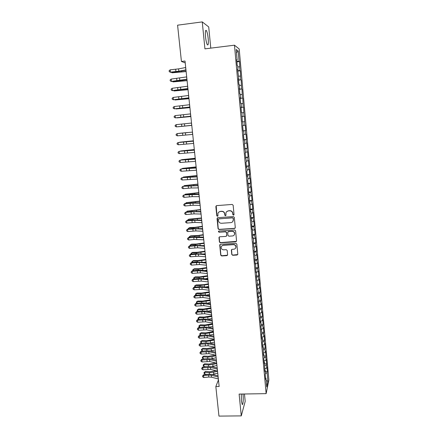 <?xml version="1.0" encoding="UTF-8"?>
<svg xmlns="http://www.w3.org/2000/svg" width="438" height="438" viewBox="0 0 438 438"><rect width="100%" height="100%" fill="white"/><g stroke="black" fill="none" stroke-linecap="round" stroke-linejoin="round"><path stroke-width="0.66" d="M233.487 215.146L234.034 214.5L233.153 205.258L232.2 204.447L216.613 205.619L215.841 206.55L216.761 215.737L217.423 216.301L217.954 215.835L217.894 213.624C218.228 212.375 219.038 211.669 220.325 211.499L221.623 211.406C223.309 211.45 224.322 212.304 224.656 213.974L224.771 215.162L225.433 215.726L225.975 215.244L225.899 213.114C226.216 211.822 227.037 211.089 228.362 210.913L229.665 210.815C231.363 210.864 232.375 211.718 232.704 213.394L232.819 214.587L233.487 215.146M226.703 211.636L228.499 210.771L229.797 210.678C231.494 210.722 232.507 211.581 232.835 213.251L232.95 214.439L233.947 214.872M216.213 205.756L216.914 215.595L217.861 216.06M218.759 212.145L220.473 211.357L221.765 211.264C223.457 211.308 224.464 212.167 224.798 213.832L224.913 215.02L225.882 215.469M241.3 394.047L241.387 400.775L242.159 404.334C242.986 405.725 243.561 399.544 243.063 394.857L242.97 394.025M208.192 38.577C207.771 34.706 207.169 32.04 206.391 30.578C205.427 29.642 205.132 31.706 205.515 36.77C205.948 40.657 206.55 43.318 207.316 44.742C208.28 45.645 208.576 43.586 208.192 38.577M231.768 254.5L232.709 255.294L237.04 255.042L237.812 254.33L236.859 244.108L235.918 243.309L220.489 244.278L219.728 244.946L220.719 255.157L221.655 255.951L226.851 255.644L227.618 254.96L227.202 250.476L226.265 249.682L223.681 249.841C221.978 249.693 221.152 248.779 221.195 247.092C221.458 246.036 222.137 245.439 223.232 245.302L233.388 244.667C235.053 244.793 235.89 245.68 235.896 247.328C235.66 248.439 234.971 249.074 233.826 249.217L232.129 249.321L231.357 250.016L231.768 254.5L232.835 255.097L237.757 254.538M218.452 379.883L215.835 386.568L219.148 386.502L185.028 61.024L181.425 61.457L185.225 62.919M215.835 386.568L218.956 416.1L241.278 415.886L245.187 401.361L244.47 393.997M210.777 48.131L208.712 26.937L202.257 21.9L204.929 48.859L234.472 45.191L266.134 393.642L239.115 394.085L241.278 415.886M202.257 21.9L177.587 25.174L181.425 61.457M234.5 228.488L235.283 227.568L234.308 217.379L233.361 216.575L217.823 217.681L217.051 218.606L218.069 228.735L219.011 229.534L234.5 228.488L235.173 228.078M235.589 230.793L236.553 240.905L235.775 241.814L220.336 242.794L219.4 242L218.978 237.462L219.739 236.794L225.992 236.389L226.764 235.474L226.484 232.611L225.537 231.811L219.022 232.244L218.37 231.516L218.901 231.05L234.642 229.994L235.589 230.793M234.472 45.191L239.197 48.979L268.877 380.003L266.134 393.642M236.881 61.867L239.509 61.555L239.077 61.271L238.152 51.005L236.197 49.505L237.144 60.011L236.69 59.71L237.21 65.448L237.664 65.716L238.004 69.511L237.555 69.264L238.863 78.966L238.414 78.769L238.929 84.446L239.372 84.611L239.783 93.869L240.221 93.984L240.561 97.718L240.123 97.625L240.632 103.248L241.064 103.308L241.398 107.025L240.971 106.981L241.475 112.571L241.902 112.588L242.318 121.852L242.74 121.813L243.074 125.492L242.652 125.547L243.156 131.077L243.572 130.995L243.9 134.658L243.49 134.756L243.988 140.264L244.399 140.133L244.727 143.774L244.316 143.921L245.548 152.846L245.143 153.037L246.364 161.868L245.964 162.109L246.457 167.53L246.851 167.261L247.174 170.842L246.786 171.132L247.273 176.525L247.662 176.207L247.985 179.777L247.596 180.111L248.789 188.663L248.406 189.046L248.888 194.384L249.271 193.974L249.589 197.505L249.211 197.932L249.693 203.243L250.065 202.794L250.492 212.058L250.859 211.565L251.177 215.058L250.81 215.573L251.965 223.769L251.604 224.327L252.08 229.561L252.436 228.975L252.863 238.245L253.219 237.615L253.531 241.064L253.18 241.705L254.308 249.644L253.958 250.328L255.08 258.185L254.735 258.907L255.201 264.037L255.54 263.287L255.973 272.551L256.307 271.757L256.613 275.135L256.279 275.945L257.374 283.545L257.046 284.399L257.506 289.452L257.829 288.576L258.13 291.922L257.807 292.808L258.267 297.84L258.584 296.926L258.885 300.249L258.568 301.18L259.635 308.544L259.323 309.513L259.772 314.489L260.084 313.498L260.386 316.794L260.073 317.802L260.522 322.757L260.829 321.722L261.125 325.001L260.824 326.047L261.864 333.176L261.563 334.26L262.012 339.165L262.307 338.059L262.603 341.306L262.307 342.428L262.745 347.312L263.041 346.168L263.484 355.415L263.769 354.233L264.065 357.452L263.775 358.645L264.213 363.485L264.497 362.264L264.941 371.512L265.22 370.258L265.51 373.444L265.231 374.714L265.663 379.5L265.943 378.208L265.532 378.027M239.509 61.555L239.909 70.556L237.675 70.638M237.719 71.093L240.336 70.786L239.909 70.556M240.336 70.786L240.741 79.787L238.518 79.897M238.551 80.269L240.741 79.787M241.163 79.973L241.568 88.98L239.351 89.106M239.378 89.401L241.568 88.98M241.984 89.117L242.395 98.117L240.183 98.276M240.199 98.49L242.395 98.117M242.805 98.211L243.21 107.217L241.009 107.392M241.02 107.529L243.21 107.217M243.616 107.255L244.026 116.267L241.831 116.464M241.836 116.524L244.026 116.267M244.426 116.262L244.837 125.268L243.068 125.449M243.134 130.825L245.713 130.573L245.231 125.219L244.837 125.268M245.713 130.573L245.318 130.65L245.641 134.231L243.878 134.428M243.939 139.706L246.512 139.459L246.03 134.132L245.641 134.231M246.512 139.459L246.123 139.585L246.446 143.144L244.689 143.363M244.738 148.542L247.306 148.307L246.829 143.002L246.446 143.144M247.306 148.307L246.922 148.471L247.24 152.013L245.494 152.249M245.532 157.335L248.1 157.105L247.623 151.827L247.24 152.013M248.1 157.105L247.722 157.319L248.039 160.839L246.293 161.096M246.326 166.079L248.883 165.86L248.412 160.609L248.039 160.839M248.883 165.86L248.51 166.117L248.828 169.626L247.087 169.895M247.114 174.784L249.665 174.57L249.2 169.347L248.828 169.626M249.665 174.57L249.299 174.871L249.616 178.365L247.881 178.649M247.903 183.451L250.448 183.243L249.978 178.047L249.616 178.365M250.448 183.243L250.082 183.588L250.394 187.059L248.669 187.365M248.68 192.068L251.22 191.871L250.755 186.697L250.394 187.059M251.22 191.871L250.864 192.255L251.177 195.709L249.457 196.032M249.457 200.648L251.992 200.456L251.532 195.31L251.177 195.709M251.992 200.456L251.642 200.883L251.949 204.322L250.235 204.661M250.229 209.183L252.764 208.997L252.299 203.878L251.949 204.322M252.764 208.997L252.414 209.468L252.721 212.89L251.012 213.246M251.001 217.681L253.525 217.5L253.065 212.403L252.721 212.89M253.525 217.5L253.18 218.014L253.487 221.42L251.784 221.792M251.768 226.134L254.286 225.964L253.832 220.889L253.487 221.42M254.286 225.964L253.947 226.512L254.254 229.901L252.556 230.289M252.529 234.544L255.042 234.379L254.588 229.337L254.254 229.901M255.042 234.379L254.708 234.976L255.015 238.349L253.323 238.754M253.29 242.92L255.797 242.761L255.343 237.735L255.015 238.349M255.797 242.761L255.469 243.391L255.77 246.747L254.084 247.169M254.045 251.248L256.548 251.1L256.099 246.101L255.77 246.747M256.548 251.1L256.219 251.773L256.52 255.113L254.839 255.551M254.796 259.542L257.292 259.4L256.843 254.423L256.52 255.113M257.292 259.4L256.969 260.112L257.27 263.435L255.595 263.89M255.54 267.793L258.037 267.656L257.588 262.707L257.27 263.435M258.037 267.656L257.719 268.406L258.015 271.713L256.345 272.184M256.285 276.006L258.77 275.874L258.332 270.947L258.015 271.713M258.77 275.874L258.458 276.668L258.759 279.959L257.095 280.44M257.133 284.174L259.51 284.054L259.066 279.154L258.759 279.959M259.51 284.054L259.203 284.886L259.493 288.16L257.84 288.658M257.993 292.305L260.238 292.195L259.8 287.317L259.493 288.16M260.238 292.195L259.937 293.066L260.232 296.323L258.436 296.882M258.836 300.397L260.966 300.298L260.533 295.442L260.232 296.323M260.966 300.298L260.67 301.202L260.96 304.448L258.924 305.105L259.334 305.231M259.63 308.451L261.694 308.363L261.256 303.529L260.96 304.448M261.694 308.363L261.398 309.305L261.689 312.535L259.657 313.208M260.353 316.471L262.417 316.389L261.984 311.577L261.689 312.535M262.417 316.389L262.121 317.369L262.411 320.583L260.391 321.273M261.075 324.454L263.134 324.377L262.701 319.587L262.411 320.583M263.134 324.377L262.844 325.39L263.134 328.593L261.114 329.299M261.793 332.398L263.846 332.327L263.419 327.564L263.134 328.593M263.846 332.327L263.566 333.378L263.851 336.565L261.842 337.287M262.51 340.31L264.557 340.238L264.13 335.497L263.851 336.565M264.557 340.238L264.278 341.328L264.563 344.498L262.559 345.243M263.222 348.177L265.264 348.117L264.842 343.397L264.563 344.498M265.264 348.117L264.99 349.239L265.275 352.393L263.276 353.154M263.933 356.012L265.97 355.957L265.548 351.254L265.275 352.393M265.97 355.957L265.981 360.255L263.994 361.032M264.64 363.808L266.671 363.759L266.249 359.083L265.981 360.255M266.671 363.759L266.687 368.073L264.7 368.873M265.34 371.572L267.372 371.523L266.95 366.869L266.687 368.073M267.372 371.523L267.109 372.749L267.875 381.29L266.731 386.918L265.943 378.208M265.22 370.258L264.809 370.077M267.109 372.749L265.505 373.406M267.875 381.29L266.156 380.578M264.497 362.264L264.087 362.095M266.408 364.953L264.755 365.604M263.769 354.233L263.358 354.068M265.702 357.112L263.983 357.78M263.041 346.168L262.63 346.009M264.99 349.239L263.205 349.913M262.307 338.059L261.897 337.906M264.278 341.328L262.417 342.012M261.568 329.913L261.157 329.765M263.566 333.378L261.617 334.074M260.829 321.722L260.418 321.585M262.844 325.39L260.824 326.096M260.084 313.498L259.674 313.367M262.121 317.369L260.095 318.054M261.398 309.305L259.362 309.973M258.584 296.926L258.174 296.805M260.67 301.202L258.628 301.853M257.829 288.576L257.418 288.467M259.937 293.066L257.889 293.69M257.068 280.189L256.657 280.085M259.203 284.886L257.144 285.494M256.307 271.757L255.891 271.664M258.458 276.668L256.4 277.259M255.54 263.287L255.124 263.2M257.719 268.406L255.65 268.981M254.768 254.774L254.358 254.692M256.969 260.112L254.894 260.665M253.996 246.216L253.58 246.145M256.219 251.773L254.139 252.304M253.219 237.615L252.803 237.555M255.469 243.391L253.378 243.906M252.436 228.975L252.02 228.921M254.708 234.976L252.611 235.469M251.647 220.292L251.231 220.243M253.947 226.512L251.845 226.988M250.859 211.565L250.443 211.521M253.18 218.014L251.073 218.463M250.065 202.794L249.649 202.761M252.414 209.468L250.295 209.901M249.271 193.974L248.85 193.952M251.642 200.883L249.518 201.294M248.466 185.115L248.05 185.099M250.864 192.255L248.735 192.649M247.662 176.207L247.246 176.202M250.082 183.588L247.946 183.955M246.851 167.261L246.435 167.261M249.299 174.871L247.152 175.222M246.036 158.26L245.619 158.271M248.51 166.117L246.359 166.44M245.22 149.221L244.798 149.238M247.722 157.319L245.559 157.62M244.399 140.133L243.977 140.16M246.922 148.471L244.754 148.756M243.572 130.995L243.15 131.033M246.123 139.585L243.95 139.842M245.318 130.65L243.139 130.891M242.236 116.284L241.82 116.333M244.513 121.676L242.74 121.846M241.398 107.025L240.982 107.086M243.698 112.654L241.924 112.807M240.561 97.718L240.139 97.789M242.882 103.582L241.103 103.718M239.712 88.367L239.29 88.443M242.066 94.466L240.276 94.586M238.863 78.966L238.442 79.048M241.239 85.306L239.444 85.405M238.004 69.511L237.582 69.609M240.413 76.102L238.606 76.179M237.144 60.011L236.723 60.115M239.575 66.844L237.768 66.904M238.152 51.005L236.482 52.697M239.077 61.271L236.832 61.331M217.379 217.85L218.217 228.57L219.159 229.37L234.626 228.324M233.186 218.42L232.523 217.856L218.891 218.819L218.359 219.285L218.474 220.714C218.803 222.373 219.81 223.227 221.497 223.276L230.804 222.63C232.156 222.449 232.989 221.694 233.284 220.363L233.317 218.266L232.523 217.856M218.6 218.923L232.655 217.708M232.753 221.601L233.306 219.673M233.317 218.266L233.438 219.52M219.241 237.002L219.547 241.814L220.484 242.608L236.471 241.36M226.654 235.983L226.621 232.441L225.679 231.642L219.022 232.244M218.589 231.165L219.17 232.08M232.501 235.962C233.64 235.814 234.335 235.179 234.576 234.067C234.582 232.397 233.744 231.499 232.063 231.374L228.461 231.614L227.689 232.529L227.968 235.398L228.91 236.197L232.501 235.962M234.231 234.971L234.702 233.897C234.708 232.228 233.87 231.33 232.189 231.209L232.063 231.374M227.941 231.844L228.598 231.45L232.189 231.209M231.56 249.589L231.899 254.303M235.622 248.122L236.016 247.136C236.011 245.488 235.179 244.607 233.514 244.481L233.388 244.667M221.688 246.063L223.375 245.116L233.514 244.481M219.969 244.503L220.867 254.96L221.798 255.748L227.546 255.179M186.134 71.564L172.123 72.796L186.106 71.345M172.057 72.204L172.123 72.796L171.285 72.281M185.953 69.866L178.83 71.202L170.426 72.144L176.038 71.805L185.986 70.168M185.707 67.518L178.578 68.881L170.174 69.828L170.426 72.144L169.221 71.629L169.123 70.704L170.174 69.828M170.557 72.352L169.221 71.629M187.086 80.652L173.114 81.901L187.064 80.466M173.059 81.408L173.114 81.901L172.419 81.468M188.033 89.691L174.094 90.967L188.017 89.544M174.056 90.562L174.094 90.967L173.547 90.617M186.933 79.229L171.433 81.386L177.023 81.014L186.96 79.475M186.692 76.891L171.181 79.081L171.433 81.386L170.234 80.86L170.13 79.94L171.181 79.081M171.565 81.556L170.234 80.86M187.913 88.542L172.441 90.578L187.935 88.744M187.667 86.215L172.189 88.284L172.441 90.578L171.236 90.047L171.138 89.128L172.189 88.284M172.561 90.71L171.236 90.047M188.975 98.687L175.08 99.984L188.964 98.572M175.041 99.678L175.08 99.984L174.663 99.716M189.911 107.633L176.054 108.958L189.906 107.556M188.882 97.805L173.437 99.722L188.898 97.959M188.641 95.489L173.191 97.439L173.437 99.722L172.238 99.185L172.139 98.271L173.191 97.439M173.558 99.826L172.238 99.185M189.851 107.02L174.428 108.821L189.862 107.129M189.605 104.72L174.182 106.549L174.428 108.821L173.234 108.279L173.136 107.37L174.182 106.549M174.548 108.887L173.234 108.279M190.848 116.541L177.023 117.882L190.842 116.497M190.809 116.19L175.419 117.877L190.815 116.251M190.568 113.902L175.173 115.616L175.419 117.877L174.225 117.324L174.127 116.42L175.173 115.616M191.773 125.399L177.987 126.768L191.773 125.388M184.688 126.051L176.404 126.883L191.767 125.328L184.688 126.051L184.447 123.801L176.158 124.638L176.404 126.883L175.211 126.325L175.112 125.427L176.158 124.638M191.526 123.034L184.447 123.801M187.524 132.522L178.709 133.404L187.524 132.522M193.388 140.806L179.668 142.208L193.393 140.85M194.308 149.544L180.62 150.973L194.313 149.626M195.217 158.244L181.567 159.695L195.228 158.359M181.222 160.034L181.567 159.695L181.6 159.996M196.125 166.9L182.515 168.373L196.142 167.048M182.049 168.816L182.515 168.373L182.553 168.761M197.029 175.518L183.451 177.007L197.045 175.693M182.87 177.549L183.451 177.007L183.506 177.483M197.927 184.091L184.387 185.602L197.949 184.299M183.697 186.238L184.387 185.602L184.447 186.166M198.819 192.621L185.318 194.154L198.847 192.862M184.639 194.877L185.318 194.154L185.383 194.8M199.712 201.113L186.243 202.668L199.739 201.381M185.575 203.473L186.243 202.668L186.32 203.396M192.72 134.389L177.379 135.846L177.138 133.612L176.092 134.389L176.191 135.282L177.379 135.846M185.405 132.791L177.138 133.612L192.479 132.106L185.405 132.791L185.646 135.03M193.662 143.418L178.354 144.764L178.113 142.542L177.067 143.303L177.166 144.195L178.354 144.764M193.426 141.167L178.113 142.542L193.421 141.102M194.603 152.402L179.323 153.639L179.082 151.428L178.042 152.178L179.18 151.334L194.357 150.053M194.373 150.163L179.18 151.334M179.323 153.639L178.14 153.059L178.042 152.178M195.545 161.343L180.286 162.471L180.045 160.264L179.005 161.003L180.138 160.144L195.293 158.961M195.31 159.114L180.138 160.144M180.286 162.471L179.104 161.885L179.005 161.003M196.476 170.24L181.244 171.253L181.009 169.063L179.969 169.785L181.097 168.909L196.224 167.825M196.24 168.022L181.097 168.909M181.244 171.253L180.067 170.661L179.969 169.785M197.401 179.093L182.203 179.996L181.962 177.817L180.927 178.529L182.049 177.631L197.149 176.64M197.171 176.881L182.049 177.631M182.203 179.996L181.02 179.399L180.927 178.529M198.326 187.897L191.302 187.984L183.15 188.696L182.914 186.528L181.879 187.223L182.996 186.309L198.069 185.416M198.096 185.701L182.996 186.309M183.15 188.696L181.973 188.094L181.879 187.223M199.246 196.657L192.227 196.657L184.097 197.352L183.861 195.195L182.827 195.879L183.938 194.948L193.465 194.165L198.983 194.149M199.016 194.472L183.938 194.948M184.097 197.352L182.92 196.744L182.827 195.879M200.161 205.378L193.153 205.285L185.033 205.964L184.803 203.818L183.768 204.491L184.88 203.539L194.379 202.783L199.892 202.832M199.931 203.205L192.923 203.133L184.803 203.818L184.88 203.539M185.033 205.964L183.861 205.351L183.768 204.491M200.599 209.561L187.163 211.132L200.631 209.862M186.506 212.025L187.163 211.132L187.25 211.948M201.069 214.051L194.067 213.875L185.969 214.538L185.739 212.397L184.705 213.06L185.811 212.091L191.077 211.565L200.801 211.477M200.839 211.888L193.842 211.729L185.739 212.397L185.811 212.091M185.969 214.538L184.798 213.914L184.705 213.06M201.48 217.971L188.931 219.181L188.077 219.564L201.513 218.305M187.437 220.533L188.077 219.564L188.176 220.456M201.973 222.685L194.981 222.422L186.9 223.068L186.67 220.938L185.641 221.59L186.741 220.604L191.992 220.073L201.699 220.084M201.748 220.533L194.751 220.287L186.67 220.938L186.741 220.604M186.9 223.068L185.734 222.438L185.641 221.59M202.356 226.336L194.592 227.382L189.835 227.541L188.992 227.952L193.76 227.793L202.394 226.698M188.356 229.003L188.302 228.488L188.992 227.952L189.096 228.926M202.876 231.275L195.89 230.925L187.831 231.554L187.595 229.435L186.572 230.076L187.661 229.074L192.901 228.543L202.597 228.641M202.652 229.134L195.666 228.8L187.595 229.435L187.661 229.074M187.831 231.554L186.665 230.925L186.572 230.076M203.227 234.664L198.458 235.441L190.738 235.863L189.9 236.301L194.664 236.164L203.27 235.058M189.276 237.429L189.211 236.821L189.9 236.301L190.01 237.358M203.413 237.155L198.003 236.838L188.581 237.5L188.751 240.002L193.99 239.471L193.766 237.363L188.521 237.894L187.497 238.518L188.581 237.5M203.769 239.821L193.99 239.471M203.544 237.692L193.766 237.363M188.751 240.002L187.584 239.362L187.497 238.518M204.097 242.953L196.377 244.037L191.636 244.147L190.798 244.607L195.556 244.497L204.141 243.375M190.191 245.817L190.114 245.11L190.798 244.607L190.924 245.745M203.593 245.581L204.36 245.45M204.661 248.33L197.691 247.809L189.67 248.406L189.44 246.309L188.417 246.922L189.501 245.888L194.713 245.362L204.382 245.636M204.436 246.205L197.467 245.707L189.44 246.309L189.501 245.888M189.67 248.406L188.504 247.76L188.417 246.922M204.962 251.198L197.264 252.304L192.528 252.387L191.702 252.874L196.448 252.792L205.011 251.653M191.099 254.166L191.012 253.361L191.702 252.874L191.833 254.089M203.867 253.952L205.225 253.717M205.548 256.794L198.589 256.186L190.585 256.772L190.355 254.686L189.331 255.288L190.41 254.232L195.611 253.706L205.263 254.067M205.329 254.681L198.365 254.095L190.355 254.686L190.41 254.232M190.585 256.772L189.424 256.12L189.331 255.288M205.822 259.411L198.146 260.533L193.421 260.588L192.594 261.103L197.33 261.048L205.876 259.893M192.068 262.466L191.904 261.574L192.594 261.103L192.736 262.395M204.223 262.28L206.09 261.946M206.429 265.214L199.482 264.53L191.494 265.099L191.264 263.019L190.24 263.61L191.318 262.537L196.503 262.017L206.145 262.466M206.21 263.112L199.257 262.444L191.264 263.019L191.318 262.537M191.494 265.099L190.333 264.442L190.24 263.61M206.681 267.58L199.022 268.724L194.308 268.751L193.486 269.293L198.217 269.266L206.731 268.094M193.054 270.722L192.797 269.748L193.486 269.293L193.634 270.662M204.634 270.564L206.95 270.136M207.311 273.597L200.369 272.825L192.397 273.383L192.172 271.314L191.149 271.894L192.216 270.804L197.396 270.284L201.557 270.23L207.021 270.815M207.092 271.505L200.144 270.755L192.172 271.314L192.216 270.804M192.397 273.383L191.236 272.721L191.149 271.894M207.53 275.71L199.898 276.876L195.189 276.876L194.373 277.44L199.093 277.44L207.59 276.252M194.029 278.94L193.684 277.884L195.189 276.876M193.684 277.884L194.373 277.44L194.527 278.891M205.099 278.798L207.804 278.289M208.187 281.941L201.25 281.087L193.295 281.629L193.07 279.57L192.052 280.139L193.114 279.033L198.277 278.508L202.433 278.48L207.891 279.132M207.968 279.855L201.031 279.028L193.07 279.57L193.114 279.033M193.295 281.629L192.14 280.961L192.052 280.139M208.379 283.808L203.692 284.711L196.065 284.968L195.255 285.554L199.963 285.576L208.439 284.371M194.998 287.12L194.565 285.981L196.065 284.968M194.565 285.981L195.255 285.554L195.419 287.076M205.603 286.989L208.652 286.397M209.057 290.241L202.126 289.304L194.193 289.83L193.968 287.782L192.95 288.341L194.012 287.219L199.159 286.698L203.309 286.687L208.756 287.399M208.838 288.166L201.907 287.257L193.968 287.782L194.012 287.219M194.193 289.83L193.038 289.157L192.95 288.341M209.227 291.861L201.628 293.06L196.936 293.017L196.131 293.63L200.834 293.674L209.287 292.458M195.961 295.261L195.441 294.035L196.936 293.017M195.441 294.035L196.131 293.63L196.306 295.228M206.139 295.141L209.501 294.473M209.922 298.497L203.002 297.49L195.085 297.999L194.861 295.962L193.842 296.504L194.899 295.371L200.04 294.845L204.174 294.862L209.621 295.634M209.703 296.438L202.783 295.447L194.861 295.962L194.899 295.371M195.085 297.999L193.93 297.32L193.842 296.504M210.065 299.877L202.487 301.098L197.806 301.026L197.007 301.662L201.699 301.738L210.131 300.501M196.914 303.364L196.317 302.056L197.806 301.026M196.317 302.056L197.007 301.662L197.188 303.337M206.709 303.249L210.339 302.51M210.782 306.72L203.873 305.631L195.972 306.124L195.748 304.098L194.735 304.629L195.786 303.479L200.911 302.959L205.039 302.992L210.481 303.83M210.569 304.667L203.654 303.6L195.748 304.098L195.786 303.479M195.972 306.124L194.822 305.439L194.735 304.629M210.902 307.859L203.347 309.097L198.671 308.998L197.872 309.661L202.564 309.759L210.968 308.511M197.866 311.429L197.27 310.838L197.188 310.038L198.671 308.998M197.188 310.038L197.872 309.661L198.064 311.407M207.3 311.314L211.182 310.504M211.642 314.9L204.738 313.734L196.854 314.216L196.635 312.195L195.616 312.716L196.667 311.549L201.781 311.029L205.904 311.084L211.335 311.982M211.428 312.858L204.519 311.708L196.635 312.195L196.667 311.549M196.854 314.216L195.704 313.526L195.616 312.716M211.735 315.803L204.201 317.057L199.531 316.937L198.737 317.621L203.418 317.742L211.806 316.477M198.808 319.455L198.135 318.776L198.053 317.983L199.531 316.937M198.053 317.983L198.737 317.621L198.94 319.439M207.908 319.34L212.014 318.464M212.496 323.041L205.597 321.799L197.73 322.264L197.511 320.255L196.498 320.764L197.543 319.581L202.646 319.061L206.758 319.138L212.184 320.096M212.282 321.01L205.384 319.784L197.511 320.255L197.543 319.581M197.73 322.264L196.585 321.569L196.498 320.764M212.561 323.704L205.05 324.98L200.39 324.837L199.602 325.543L204.272 325.691L212.638 324.41M199.739 327.443L199 326.682L198.912 325.894L200.39 324.837M198.912 325.894L199.602 325.543L199.805 327.438M208.532 327.328L212.846 326.387M213.344 331.144L206.457 329.819L198.606 330.274L198.387 328.276L197.374 328.774L198.414 327.58L203.506 327.06L207.612 327.153L213.032 328.171M213.131 329.124L206.243 327.821L198.387 328.276L198.414 327.58M198.606 330.274L197.461 329.573L197.374 328.774M213.388 331.577L205.893 332.864L201.239 332.699L200.456 333.428L205.121 333.603L213.465 332.305M199.772 333.761L200.456 333.428L200.67 335.393L199.854 334.55L199.772 333.761L201.239 332.699M209.161 335.273L213.673 334.276M214.187 339.209L207.311 337.808L199.476 338.251L199.257 336.258L198.25 336.751L199.285 335.535L204.36 335.015L208.461 335.13L213.875 336.209M213.979 337.194L207.097 335.815L199.257 336.258L199.285 335.535M199.476 338.251L198.337 337.545L198.25 336.751M214.209 339.406L206.731 340.715L202.088 340.523L201.31 341.279L205.964 341.476L214.286 340.167M200.626 341.596L201.31 341.279L201.524 343.233L200.708 342.379L200.626 341.596L202.088 340.523M201.524 343.233L202.066 343.261M209.802 343.173L214.494 342.122M215.031 347.235L208.159 345.763L200.341 346.184L200.128 344.202L199.12 344.684L200.15 343.458L205.214 342.938L209.304 343.069L214.713 344.208M214.817 345.232L207.946 343.775L200.128 344.202L200.15 343.458M200.341 346.184L199.202 345.472L199.12 344.684M214.74 345.215L214.948 347.219L207.568 348.528L202.936 348.314L202.159 349.091L206.807 349.31L211.127 348.905L215.107 347.986M201.475 349.398L202.159 349.091L202.372 351.041L201.557 350.176L201.475 349.398L202.936 348.314M202.372 351.041L203.429 351.09M210.443 351.041L215.315 349.935M215.868 355.218L209.003 353.674L201.206 354.085L200.993 352.114L199.98 352.579L201.009 351.336L206.063 350.822L210.147 350.975L215.545 352.168M215.66 353.225L208.795 351.698L200.993 352.114L201.009 351.336M201.206 354.085L200.067 353.367L199.98 352.579M215.293 355.092L208.4 356.302L203.774 356.067L203.008 356.866L207.645 357.107L211.959 356.707L215.923 355.771M202.318 357.156L203.008 356.866L203.216 358.81L202.405 357.934L202.318 357.156L203.774 356.067M203.216 358.81L204.749 358.886M211.094 358.864L216.126 357.715M216.701 363.168L209.846 361.547L202.066 361.947L201.852 359.987L200.845 360.441L201.863 359.182L206.906 358.667L210.985 358.842L216.377 360.091M216.492 361.186L209.632 359.582L201.852 359.987L201.863 359.182M202.066 361.947L200.927 361.224L200.845 360.441M215.66 362.921L209.233 364.044L204.612 363.786L203.845 364.608L208.477 364.87L212.78 364.476L216.739 363.524M203.161 364.881L203.845 364.608L204.059 366.54L203.243 365.653L203.161 364.881L204.612 363.786M204.059 366.54L206.03 366.655M211.746 366.655L216.941 365.456M217.527 371.079L210.683 369.387L202.92 369.771L202.706 367.816L201.699 368.265L202.717 366.995L207.749 366.48L211.817 366.666L217.204 367.98M217.325 369.108L210.475 367.433L202.706 367.816L202.717 366.995M202.92 369.771L201.787 369.048L201.699 368.265M216.054 370.718L210.054 371.752L205.449 371.468L204.683 372.316L209.309 372.601L213.602 372.201L217.544 371.238M203.999 372.574L204.683 372.316L204.896 374.233L204.081 373.34L203.999 372.574L205.449 371.468M204.896 374.233L207.278 374.386M212.397 374.402L217.746 373.16M218.354 378.958L211.516 377.189L208.8 377.041L203.769 377.561L203.555 375.618L202.553 376.05L203.566 374.764L208.581 374.249L212.644 374.463L218.025 375.831M218.151 376.992L211.308 375.24L208.592 375.098L203.555 375.618L203.566 374.764M203.769 377.561L202.635 376.828L202.553 376.05M177.007 71.706L177.051 72.111M181.655 70.978L181.726 71.635M178.83 71.202L178.578 68.881M175.923 71.602L175.676 69.281M185.871 69.883L185.624 67.534M177.998 80.91L178.031 81.249M182.641 80.225L182.695 80.778M178.978 90.069L179.011 90.348M183.615 89.429L183.659 89.878M179.815 80.461L179.569 78.15M176.919 80.838L176.667 78.533M186.851 79.24L186.61 76.907M180.801 89.675L180.555 87.376M177.905 90.031L177.658 87.737M187.831 88.553L187.584 86.231M184.584 98.583L184.622 98.928M181.781 98.835L181.535 96.552M178.89 99.18L178.644 96.897M188.8 97.816L188.559 95.506M182.756 107.956L182.509 105.678M179.87 108.279L179.629 106.007M189.769 107.031L189.528 104.731M183.725 117.028L183.478 114.761M180.845 117.335L180.604 115.074M190.727 116.201L190.486 113.913M181.814 126.347L181.573 124.096M191.685 125.323L191.444 123.045M190.979 158.857L191.012 159.197M191.899 167.568L191.948 168M188.274 176.684L188.313 177.007M192.819 176.235L192.873 176.766M189.2 185.307L189.243 185.69M193.733 184.858L193.799 185.482M190.125 193.886L190.169 194.33M194.642 193.443L194.718 194.16M191.039 202.422L191.094 202.925M195.551 201.984L195.638 202.794M182.783 135.309L182.542 133.07M192.638 134.395L192.397 132.134M186.599 143.971L186.364 141.737M183.741 144.228L183.5 142M193.585 143.429L193.344 141.173M187.552 152.857L187.316 150.639M184.694 153.103L184.458 150.886M194.527 152.408L194.291 150.168M188.493 161.704L188.258 159.498M185.646 161.934L185.411 159.728M195.463 161.348L195.228 159.12M189.435 170.508L189.2 168.312M186.593 170.716L186.358 168.526M196.394 170.245L196.164 168.022M190.371 179.268L190.136 177.083M187.535 179.46L187.3 177.28M197.324 179.093L197.089 176.886M191.302 187.984L191.072 185.811M188.471 188.159L188.236 185.991M198.244 187.897L198.014 185.701M192.227 196.657L191.997 194.494M189.402 196.821L189.167 194.658M199.164 196.657L198.934 194.472M193.153 205.285L192.923 203.133M190.327 205.433L190.097 203.287M200.078 205.378L199.848 203.199M191.954 210.919L192.014 211.477M196.448 210.481L196.547 211.384M194.067 213.875L193.842 211.729M191.253 214.007L191.023 211.866M200.987 214.051L200.763 211.888M192.857 219.378L192.923 219.991M197.346 218.94L197.45 219.936M194.981 222.422L194.751 220.287M192.172 222.537L191.943 220.407M201.891 222.685L201.666 220.528M193.76 227.793L193.837 228.461M198.239 227.355L198.354 228.444M195.89 230.925L195.666 228.8M193.081 231.023L192.857 228.91M202.794 231.275L202.57 229.129M194.664 236.164L194.74 236.892M199.126 235.732L199.252 236.909M196.793 239.383L196.569 237.276M203.692 239.821L203.467 237.686M195.556 244.497L195.638 245.28M200.013 244.07L200.144 245.335M197.691 247.809L197.467 245.707M194.899 247.881L194.675 245.784M204.579 248.324L204.36 246.2M196.448 252.792L196.536 253.629M200.894 252.365L201.037 253.717M198.589 256.186L198.365 254.095M195.797 256.246L195.572 254.16M205.471 256.788L205.247 254.675M197.33 261.048L197.429 261.935M201.77 260.621L201.918 262.061M199.482 264.53L199.257 262.444M196.695 264.568L196.47 262.493M206.353 265.209L206.134 263.107M198.217 269.266L198.315 270.202M202.641 268.839L202.799 270.366M200.369 272.825L200.144 270.755M197.587 272.858L197.363 270.788M207.229 273.591L207.01 271.5M199.093 277.44L199.197 278.431M203.506 277.019L203.675 278.628M201.25 281.087L201.031 279.028M198.474 281.103L198.25 279.044M208.105 281.93L207.886 279.849M199.963 285.576L200.078 286.622M204.371 285.16L204.551 286.852M202.126 289.304L201.907 287.257M199.356 289.31L199.137 287.262M208.975 290.23L208.756 288.16M200.834 293.674L200.954 294.774M205.23 293.257L205.417 295.037M203.002 297.49L202.783 295.447M200.237 297.473L200.018 295.436M209.84 298.486L209.627 296.427M201.699 301.738L201.825 302.882M206.084 301.322L206.282 303.184M203.873 305.631L203.654 303.6M201.113 305.604L200.894 303.572M210.705 306.709L210.486 304.656M202.564 309.759L202.69 310.958M206.933 309.343L207.141 311.287M204.738 313.734L204.519 311.708M201.984 313.69L201.765 311.675M211.559 314.889L211.346 312.847M203.418 317.742L203.555 318.99M207.782 317.331L207.99 319.324M205.597 321.799L205.384 319.784M202.849 321.744L202.63 319.735M212.414 323.03L212.2 320.999M204.272 325.691L204.409 326.989M208.625 325.281L208.833 327.263M206.457 329.819L206.243 327.821M203.708 329.754L203.495 327.755M213.262 331.128L213.054 329.108M205.121 333.603L205.263 334.95M209.463 333.192L209.671 335.163M207.311 337.808L207.097 335.815M204.568 337.731L204.354 335.738M214.111 339.193L213.897 337.183M205.964 341.476L206.117 342.872M210.3 341.071L210.508 343.031M208.159 345.763L207.946 343.775M205.422 345.664L205.208 343.688M206.807 349.31L206.96 350.756M211.127 348.905L211.335 350.86M209.003 353.674L208.795 351.698M206.276 353.565L206.063 351.594M215.786 355.202L215.578 353.209M207.645 357.107L207.804 358.602M211.959 356.707L212.162 358.651M209.846 361.547L209.632 359.582M207.119 361.427L206.911 359.467M216.618 363.151L216.416 361.169M208.477 364.87L208.641 366.414M212.78 364.476L212.983 366.409M210.683 369.387L210.475 367.433M207.962 369.256L207.754 367.301M217.451 371.063L217.243 369.086M209.309 372.601L209.479 374.189M213.602 372.201L213.804 374.129M211.516 377.189L211.308 375.24M208.8 377.041L208.592 375.098M218.277 378.936L218.069 376.97M205.597 30.676L206.391 30.578"/></g></svg>
